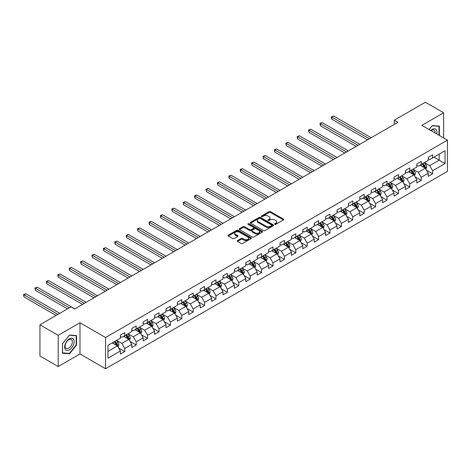 <?xml version="1.0" encoding="UTF-8"?>
<svg xmlns="http://www.w3.org/2000/svg" width="471" height="471" viewBox="0 0 471 471"><rect width="100%" height="100%" fill="white"/><g stroke="black" fill="none" stroke-linecap="round" stroke-linejoin="round"><path stroke-width="0.71" d="M274.776 224.331A0.712 0.412 0 0 0 275.776 224.331L283.401 219.928A1.013 0.583 0 0 0 283.695 219.515A1.013 0.583 0 0 0 283.401 219.103L270.489 211.644A1.013 0.583 0 0 0 269.053 211.644L261.429 216.048A0.712 0.412 0 0 0 261.222 216.336A0.712 0.412 0 0 0 261.429 216.625A0.712 0.412 0 0 0 262.435 216.625L263.424 216.059A3.244 1.872 0 0 1 268.011 216.059L269.088 216.678A3.244 1.872 0 0 1 270.042 218.002A3.244 1.872 0 0 1 269.088 219.327L268.105 219.898A0.712 0.412 0 0 0 267.893 220.187A0.712 0.412 0 0 0 268.105 220.481A0.712 0.412 0 0 0 269.106 220.481L270.095 219.91A3.244 1.872 0 0 1 274.681 219.91L275.759 220.528A3.244 1.872 0 0 1 276.712 221.859A3.244 1.872 0 0 1 275.759 223.183L274.776 223.749A0.712 0.412 0 0 0 274.564 224.043A0.712 0.412 0 0 0 274.776 224.331L274.776 223.749M237.561 240.557A1.013 0.583 0 0 0 237.266 240.969A1.013 0.583 0 0 0 237.561 241.382L241.181 243.478A1.013 0.583 0 0 0 242.618 243.478L251.084 238.591A1.013 0.583 0 0 0 251.379 238.173A1.013 0.583 0 0 0 251.084 237.761L238.173 230.307A1.013 0.583 0 0 0 236.736 230.307L228.27 235.194A1.013 0.583 0 0 0 227.976 235.606A1.013 0.583 0 0 0 228.27 236.018L232.645 238.544A1.013 0.583 0 0 0 234.081 238.544L237.702 236.454A1.013 0.583 0 0 0 238.002 236.042A1.013 0.583 0 0 0 237.702 235.63L235.535 234.375A2.714 1.566 0 0 1 234.741 233.269A2.714 1.566 0 0 1 236.413 231.82A2.714 1.566 0 0 1 239.374 232.156L247.876 237.066A2.714 1.566 0 0 1 248.67 238.173A2.714 1.566 0 0 1 246.992 239.621A2.714 1.566 0 0 1 244.037 239.28L242.618 238.461A1.013 0.583 0 0 0 241.181 238.461L237.561 240.557L237.561 241.382L241.181 239.309L241.181 238.461M79.988 322.759L58.204 335.334L39.935 324.784L39.935 356.005L58.204 366.556L79.988 353.98L105.563 368.752L105.563 337.524L79.988 322.759L79.988 353.98M443.653 137.944L443.653 112.799L421.869 125.374L447.45 140.14L105.563 337.524M443.653 112.799L425.378 102.248L394.315 120.182L394.315 124.403M39.935 324.784L70.997 306.851L74.648 308.958L397.971 122.289L394.315 120.182M263.495 230.596A1.013 0.583 0 0 0 264.926 230.596L273.392 225.709A1.013 0.583 0 0 0 273.692 225.291A1.013 0.583 0 0 0 273.392 224.879L260.481 217.425A1.013 0.583 0 0 0 259.044 217.425L250.578 222.312A1.013 0.583 0 0 0 250.284 222.724A1.013 0.583 0 0 0 250.578 223.142L263.495 230.596M248.388 224.484A0.712 0.412 0 0 1 249.112 224.585L262.223 232.156L253.775 237.037A1.013 0.583 0 0 1 252.338 237.037L239.427 229.577L239.427 228.753A1.013 0.583 0 0 0 239.127 229.165A1.013 0.583 0 0 0 239.427 229.577M239.427 228.753L243.048 226.663A1.013 0.583 0 0 1 244.484 226.663L249.718 229.683A1.013 0.583 0 0 0 251.155 229.683L253.557 228.294A1.013 0.583 0 0 0 253.857 227.882A1.013 0.583 0 0 0 253.557 227.469L248.105 224.32A0.712 0.412 0 0 1 247.899 224.031A0.712 0.412 0 0 1 248.335 223.654A0.712 0.412 0 0 1 249.112 223.743L262.235 231.32A1.013 0.583 0 0 1 262.535 231.732A1.013 0.583 0 0 1 262.235 232.15L262.235 231.32M105.563 368.752L447.45 171.367L447.45 140.14M118.68 348.01L124.786 351.537L124.786 348.458L131.803 344.407L131.803 347.486L136.184 344.955L136.184 341.869L143.202 337.819L143.202 340.904L147.588 338.372L147.588 335.287L154.606 331.237L154.606 334.322L158.986 331.79L158.986 328.705L166.004 324.654L166.004 327.739L170.39 325.208L170.39 322.123L177.408 318.072L177.408 321.157L181.788 318.626L181.788 315.541L188.806 311.49L188.806 314.575L193.192 312.043L193.192 308.958L200.21 304.908L200.21 307.993L204.591 305.461L204.591 302.376L211.609 298.326L211.609 301.411L215.995 298.879L215.995 295.794L223.013 291.743L223.013 294.828L227.393 292.297L227.393 289.212L234.411 285.161L234.411 288.246L238.797 285.714L238.797 282.629L245.815 278.579L245.815 281.658L250.195 279.126L250.195 276.047L257.213 271.997L257.213 275.076L261.599 272.544L261.599 269.465L268.611 265.414L268.611 268.494L272.997 265.962L272.997 262.883L280.015 258.832L280.015 261.911L284.402 259.38L284.402 256.301L291.414 252.25L291.414 255.329L295.8 252.797L295.8 249.718L302.818 245.668L302.818 248.747L307.204 246.215L307.204 243.136L314.216 239.085L314.216 242.165L318.602 239.633L318.602 236.554L325.62 232.503L325.62 235.582L330.006 233.051L330.006 229.972L337.018 225.921L337.018 229L341.404 226.469L341.404 223.389L348.422 219.339L348.422 222.418L352.808 219.886L352.808 216.807L359.82 212.757L359.82 215.836L364.207 213.304L364.207 210.225L371.225 206.174L371.225 209.254L375.611 206.722L375.611 203.643L382.623 199.592L382.623 202.671L387.009 200.14L387.009 197.061L394.027 193.01L394.027 196.089L398.413 193.557L398.413 190.478L405.425 186.428L405.425 189.507L409.811 186.975L409.811 183.896L416.829 179.845L416.829 182.925L421.215 180.393L421.215 177.314L428.227 173.263L428.227 176.342L432.613 173.811L432.613 170.732L445.036 163.561L445.036 150.732L439.19 154.105L439.19 160.181L445.036 163.561M124.786 351.537L120.399 354.068L120.399 350.989L107.977 358.16L107.977 345.331L120.399 338.16L120.399 335.081L124.786 332.55L124.786 335.629L131.803 331.578L131.803 328.499L136.184 325.967L136.184 329.046L143.202 324.996L143.202 321.917L147.588 319.385L147.588 322.464L154.606 318.414L154.606 315.334L158.986 312.803L158.986 315.882L166.004 311.831L166.004 308.752L170.39 306.221L170.39 309.3L177.408 305.249L177.408 302.17L181.788 299.633L181.788 302.718L188.806 298.667L188.806 295.582L193.192 293.05L193.192 296.135L200.21 292.085L200.21 289L204.591 286.468L204.591 289.553L211.609 285.503L211.609 282.417L215.995 279.886L215.995 282.971L223.013 278.92L223.013 275.835L227.393 273.304L227.393 276.389L234.411 272.338L234.411 269.253L238.797 266.721L238.797 269.806L245.815 265.756L245.815 262.671L250.195 260.139L250.195 263.224L257.213 259.174L257.213 256.089L261.599 253.557L261.599 256.642L268.611 252.591L268.611 249.506L272.997 246.975L272.997 250.06L280.015 246.009L280.015 242.924L284.402 240.393L284.402 243.478L291.414 239.421L291.414 236.342L295.8 233.81L295.8 236.889L302.818 232.839L302.818 229.76L307.204 227.228L307.204 230.307L314.216 226.257L314.216 223.177L318.602 220.646L318.602 223.725L325.62 219.674L325.62 216.595L330.006 214.064L330.006 217.143L337.018 213.092L337.018 210.013L341.404 207.481L341.404 210.561L348.422 206.51L348.422 203.431L352.808 200.899L352.808 203.978L359.82 199.928L359.82 196.849L364.207 194.317L364.207 197.396L371.225 193.345L371.225 190.266L375.611 187.735L375.611 190.814L382.623 186.763L382.623 183.684L387.009 181.152L387.009 184.232L394.027 180.181L394.027 177.102L398.413 174.57L398.413 177.649L405.425 173.599L405.425 170.52L409.811 167.988L409.811 171.067L416.829 167.017L416.829 163.937L421.215 161.406L421.215 164.485L428.227 160.434L428.227 157.355L432.613 154.824L432.613 157.903L445.036 150.732M123.614 336.3L128.877 339.338L121.859 343.388L116.602 340.35M120.399 336.471L121.859 337.313L124.786 335.629M121.859 343.388L124.786 348.458M128.877 339.338L131.803 344.407M135.018 329.718L140.281 332.756L133.264 336.806L128 333.768M131.803 329.888L133.264 330.73L136.184 329.046M133.264 336.806L136.184 341.869M140.281 332.756L143.202 337.819M146.416 323.135L151.68 326.173L144.662 330.224L139.404 327.186M143.202 323.306L144.662 324.148L147.588 322.464M144.662 330.224L147.588 335.287M151.68 326.173L154.606 331.237M157.82 316.553L163.084 319.591L156.066 323.642L150.802 320.604M154.606 316.724L156.066 317.566L158.986 315.882M156.066 323.642L158.986 328.705M163.084 319.591L166.004 324.654M169.219 309.971L174.482 313.009L167.464 317.06L162.207 314.022M166.004 310.142L167.464 310.984L170.39 309.3M167.464 317.06L170.39 322.123M174.482 313.009L177.408 318.072M180.623 303.389L185.886 306.427L178.868 310.477L173.605 307.439M177.408 303.56L178.868 304.401L181.788 302.718M178.868 310.477L181.788 315.541M185.886 306.427L188.806 311.49M192.021 296.807L197.284 299.844L190.266 303.895L185.009 300.857M188.806 296.977L190.266 297.819L193.192 296.135M190.266 303.895L193.192 308.958M197.284 299.844L200.21 304.908M203.425 290.224L208.688 293.262L201.67 297.313L196.407 294.275M200.21 290.395L201.67 291.237L204.591 289.553M201.67 297.313L204.591 302.376M208.688 293.262L211.609 298.326M214.823 283.642L220.087 286.68L213.069 290.731L207.811 287.693M211.609 283.813L213.069 284.655L215.995 282.971M213.069 290.731L215.995 295.794M220.087 286.68L223.013 291.743M226.227 277.06L231.491 280.098L224.473 284.148L219.209 281.11M223.013 277.231L224.473 278.073L227.393 276.389M224.473 284.148L227.393 289.212M231.491 280.098L234.411 285.161M237.625 270.478L242.889 273.516L235.871 277.566L230.613 274.528M234.411 270.648L235.871 271.49L238.797 269.806M235.871 277.566L238.797 282.629M242.889 273.516L245.815 278.579M249.029 263.895L254.287 266.933L247.275 270.984L242.012 267.946M245.815 264.066L247.275 264.908L250.195 263.224M247.275 270.984L250.195 276.047M254.287 266.933L257.213 271.997M260.428 257.313L265.691 260.351L258.673 264.402L253.41 261.364M257.213 257.484L258.673 258.326L261.599 256.642M258.673 264.402L261.599 269.465M265.691 260.351L268.611 265.414M271.832 250.731L277.089 253.769L270.077 257.82L264.814 254.782M268.611 250.902L270.077 251.744L272.997 250.06M270.077 257.82L272.997 262.883M277.089 253.769L280.015 258.832M283.23 244.149L288.493 247.187L281.475 251.237L276.212 248.199M280.015 244.319L281.475 245.161L284.402 243.478M281.475 251.237L284.402 256.301M288.493 247.187L291.414 252.25M294.634 237.567L299.892 240.604L292.88 244.655L287.616 241.617M291.414 237.737L292.88 238.579L295.8 236.889M292.88 244.655L295.8 249.718M299.892 240.604L302.818 245.668M306.032 230.984L311.296 234.022L304.278 238.073L299.014 235.035M302.818 231.155L304.278 231.997L307.204 230.307M304.278 238.073L307.204 243.136M311.296 234.022L314.216 239.085M317.436 224.402L322.694 227.44L315.682 231.491L310.418 228.453M314.216 224.573L315.682 225.415L318.602 223.725M315.682 231.491L318.602 236.554M322.694 227.44L325.62 232.503M328.835 217.82L334.098 220.858L327.08 224.908L321.817 221.87M325.62 217.991L327.08 218.832L330.006 217.143M327.08 224.908L330.006 229.972M334.098 220.858L337.018 225.921M340.239 211.238L345.496 214.276L338.484 218.326L333.221 215.288M337.018 211.408L338.484 212.25L341.404 210.561M338.484 218.326L341.404 223.389M345.496 214.276L348.422 219.339M351.637 204.655L356.9 207.693L349.882 211.744L344.619 208.706M348.422 204.826L349.882 205.668L352.808 203.978M349.882 211.744L352.808 216.807M356.9 207.693L359.82 212.757M363.041 198.073L368.298 201.111L361.286 205.162L356.023 202.124M359.82 198.244L361.286 199.086L364.207 197.396M361.286 205.162L364.207 210.225M368.298 201.111L371.225 206.174M374.439 191.491L379.703 194.529L372.685 198.579L367.421 195.542M371.225 191.662L372.685 192.504L375.611 190.814M372.685 198.579L375.611 203.643M379.703 194.529L382.623 199.592M385.843 184.909L391.101 187.947L384.089 191.997L378.825 188.959M382.623 185.079L384.089 185.921L387.009 184.232M384.089 191.997L387.009 197.061M391.101 187.947L394.027 193.01M397.241 178.326L402.505 181.364L395.487 185.415L390.223 182.377M394.027 178.497L395.487 179.339L398.413 177.649M395.487 185.415L398.413 190.478M402.505 181.364L405.425 186.428M408.64 171.744L413.903 174.782L406.891 178.833L401.628 175.795M405.425 171.915L406.891 172.757L409.811 171.067M406.891 178.833L409.811 183.896M413.903 174.782L416.829 179.845M420.044 165.162L425.307 168.2L418.289 172.251L413.026 169.213M416.829 165.333L418.289 166.175L421.215 164.485M418.289 172.251L421.215 177.314M425.307 168.2L428.227 173.263M433.932 157.143L439.19 160.181L429.693 165.668L424.43 162.63M428.227 158.751L429.693 159.592L432.613 157.903M429.693 165.668L432.613 170.732M58.204 335.334L58.204 366.556M107.977 351.407L117.479 345.92L112.216 342.882M117.479 345.92L120.399 350.989M426.514 170.29L432.613 173.811M415.11 176.872L421.215 180.393M403.712 183.455L409.811 186.975M392.308 190.037L398.413 193.557M380.909 196.619L387.009 200.14M369.505 203.201L375.611 206.722M358.107 209.783L364.207 213.304M346.703 216.366L352.808 219.886M335.305 222.948L341.404 226.469M323.901 229.53L330.006 233.051M312.503 236.112L318.602 239.633M301.099 242.695L307.204 246.215M289.7 249.277L295.8 252.797M278.296 255.859L284.402 259.38M266.898 262.441L272.997 265.962M255.494 269.023L261.599 272.544M244.096 275.606L250.195 279.126M232.692 282.188L238.797 285.714M221.293 288.77L227.393 292.297M209.889 295.352L215.995 298.879M198.491 301.935L204.591 305.461M187.087 308.517L193.192 312.043M175.689 315.099L181.788 318.626M164.285 321.681L170.39 325.208M152.887 328.263L158.986 331.79M141.483 334.846L147.588 338.372M130.084 341.428L136.184 344.955M439.372 135.477L439.372 126.175L432.319 125.545L429.105 129.549L432.178 125.757L439.007 126.363L439.007 135.265M62.484 353.179L69.531 353.809L76.585 345.031L76.585 335.629L69.531 334.999L62.484 343.771L62.484 353.179M76.22 344.825L76.585 345.031M68.79 353.38L69.531 353.809M275.058 224.431L275.759 224.025A3.244 1.872 0 0 0 276.712 222.701L276.712 221.859M270.042 218.002L270.042 218.85A3.244 1.872 0 0 1 269.088 220.175L268.388 220.581M283.401 219.103L283.401 219.928L270.489 212.492A1.013 0.583 0 0 0 269.053 212.492L261.717 216.725M273.38 225.715L260.481 218.267A1.013 0.583 0 0 0 259.044 218.267L250.596 223.148M271.602 225.585A0.712 0.412 0 0 0 271.808 225.291A0.712 0.412 0 0 0 271.602 225.003L260.263 218.462A0.712 0.412 0 0 0 259.262 218.462L258.22 219.062A3.244 1.872 0 0 0 257.272 220.387A3.244 1.872 0 0 0 258.22 221.711L265.968 226.186A3.244 1.872 0 0 0 270.56 226.186L271.602 225.585L271.602 226.427A0.712 0.412 0 0 0 271.808 226.139L271.808 225.291M257.272 220.387L257.272 221.229A3.244 1.872 0 0 0 258.22 222.553L258.22 221.711M271.602 226.427L270.56 227.028A3.244 1.872 0 0 1 265.968 227.028L258.22 222.553M239.439 229.589L243.048 227.505L243.048 226.663M253.857 227.882L253.857 228.723A1.013 0.583 0 0 1 253.557 229.141L251.155 230.525A1.013 0.583 0 0 1 249.718 230.525L244.484 227.505A1.013 0.583 0 0 0 243.048 227.505M255.152 232.821A2.714 1.566 0 0 0 258.114 233.163A2.714 1.566 0 0 0 259.786 231.714A2.714 1.566 0 0 0 258.991 230.607L255.994 228.877A1.013 0.583 0 0 0 254.564 228.877L252.162 230.266A1.013 0.583 0 0 0 251.861 230.678A1.013 0.583 0 0 0 252.162 231.09L255.152 232.821L255.152 233.663A2.714 1.566 0 0 0 258.114 234.005A2.714 1.566 0 0 0 259.786 232.556L259.786 231.714M251.861 230.678L251.861 231.52A1.013 0.583 0 0 0 252.162 231.938L252.162 231.09M255.152 233.663L252.162 231.938M248.67 238.173L248.67 239.021A2.714 1.566 0 0 1 246.992 240.463A2.714 1.566 0 0 1 244.037 240.128L242.618 239.309A1.013 0.583 0 0 0 241.181 239.309M234.741 233.269L234.741 234.111A2.714 1.566 0 0 0 235.535 235.217L235.535 234.375M237.69 236.466L235.535 235.217M251.084 237.761L251.084 238.591L238.173 231.149A1.013 0.583 0 0 0 236.736 231.149L228.282 236.03M425.884 169.201L426.75 167.011A2.738 1.584 -120 0 0 425.878 164.679L424.371 162.666M421.739 166.139L420.715 164.773M371.225 137.738L333.609 116.019L331.778 117.073L331.778 119.181L367.568 139.846M422.104 163.973L423.612 165.986A2.738 1.584 60 0 1 424.395 167.635L425.272 167.128A2.738 1.584 -120 0 0 424.489 165.48L422.982 163.466M422.293 163.861L423.971 166.098A1.395 0.807 60 0 1 424.224 166.522L425.272 167.128M331.778 119.181L331.378 116.843L369.394 138.792M331.378 116.843L333.609 116.019M438.554 126.104L439.007 126.363M436.699 133.935A6.718 3.88 120 0 0 435.534 129.048A6.718 3.88 120 0 0 430.724 130.485M435.074 132.993A5.087 2.938 120 0 0 434.05 130.078A5.087 2.938 120 0 0 431.018 130.65M69.39 349.806A6.718 3.88 120 0 0 74.141 341.575A6.718 3.88 120 0 0 69.39 338.832A6.718 3.88 120 0 0 64.639 347.062A6.718 3.88 120 0 0 69.39 349.806M68.725 348.087A5.087 2.938 120 0 0 72.045 343.606A5.087 2.938 120 0 0 71.262 339.532A5.087 2.938 120 0 0 68.725 339.779A5.087 2.938 120 0 0 65.398 344.266A5.087 2.938 120 0 0 66.181 348.34A5.087 2.938 120 0 0 68.725 348.087M62.555 343.706L69.39 335.211L76.22 335.817L76.22 344.931L69.39 353.433L62.555 352.82L62.555 343.706M75.766 335.558L76.22 335.817M414.48 175.783L415.351 173.593A2.738 1.584 -120 0 0 414.48 171.261L412.967 169.248M410.341 172.722L409.317 171.356M359.82 144.32L322.205 122.601L320.38 123.655L320.38 125.763L356.17 146.428M410.706 170.555L412.213 172.569A2.738 1.584 60 0 1 412.996 174.217L413.874 173.711A2.738 1.584 -120 0 0 413.091 172.062L411.577 170.049M410.895 170.443L412.567 172.68A1.395 0.807 60 0 1 412.82 173.104L413.874 173.711M320.38 125.763L319.98 123.426L357.995 145.374M319.98 123.426L322.205 122.601M403.082 182.365L403.953 180.175A2.738 1.584 -120 0 0 403.076 177.844L401.569 175.83M398.937 179.304L397.913 177.938M348.422 150.903L310.807 129.184L308.976 130.237L308.976 132.345L344.766 153.01M399.302 177.137L400.809 179.151A2.738 1.584 60 0 1 401.592 180.799L402.469 180.293A2.738 1.584 -120 0 0 401.686 178.644L400.179 176.631M399.49 177.025L401.168 179.263A1.395 0.807 60 0 1 401.422 179.686L402.469 180.293M308.976 132.345L308.576 130.008L346.597 151.956M308.576 130.008L310.807 129.184M391.678 188.948L392.549 186.757A2.738 1.584 -120 0 0 391.678 184.426L390.165 182.412M387.539 185.886L386.514 184.52M337.018 157.485L299.403 135.766L297.578 136.82L297.578 138.927L333.368 159.592M387.904 183.719L389.411 185.733A2.738 1.584 60 0 1 390.194 187.381L391.071 186.875A2.738 1.584 -120 0 0 390.288 185.227L388.781 183.213M388.092 183.608L389.764 185.845A1.395 0.807 60 0 1 390.017 186.269L391.071 186.875M297.578 138.927L297.177 136.59L335.193 158.539M297.177 136.59L299.403 135.766M380.28 195.53L381.151 193.34A2.738 1.584 -120 0 0 380.274 191.008L378.766 188.995M376.135 192.468L375.11 191.102M325.62 164.067L288.005 142.348L286.174 143.402L286.174 145.51L321.964 166.175M376.5 190.302L378.007 192.315A2.738 1.584 60 0 1 378.79 193.964L379.667 193.457A2.738 1.584 -120 0 0 378.884 191.809L377.377 189.795M376.688 190.19L378.366 192.427A1.395 0.807 60 0 1 378.619 192.851L379.667 193.457M286.174 145.51L285.773 143.172L323.795 165.121M285.773 143.172L288.005 142.348M368.875 202.112L369.747 199.922A2.738 1.584 -120 0 0 368.875 197.59L367.362 195.577M364.737 199.05L363.712 197.685M314.216 170.649L276.601 148.93L274.776 149.984L274.776 152.092L310.566 172.757M365.102 196.884L366.609 198.897A2.738 1.584 60 0 1 367.392 200.546L368.269 200.04A2.738 1.584 -120 0 0 367.486 198.391L365.979 196.378M365.29 196.772L366.962 199.009A1.395 0.807 60 0 1 367.215 199.433L368.269 200.04M274.776 152.092L274.375 149.754L312.391 171.703M274.375 149.754L276.601 148.93M357.477 208.694L358.349 206.504A2.738 1.584 -120 0 0 357.471 204.173L355.964 202.159M353.332 205.633L352.308 204.267M302.818 177.231L265.202 155.512L263.371 156.566L263.371 158.674L299.162 179.339M353.697 203.466L355.205 205.48A2.738 1.584 60 0 1 355.988 207.128L356.865 206.622A2.738 1.584 -120 0 0 356.082 204.973L354.575 202.96M353.892 203.354L355.564 205.591A1.395 0.807 60 0 1 355.817 206.015L356.865 206.622M263.371 158.674L262.971 156.337L300.993 178.285M262.971 156.337L265.202 155.512M346.073 215.276L346.944 213.086A2.738 1.584 -120 0 0 346.073 210.755L344.56 208.741M341.934 212.215L340.91 210.849M291.414 183.814L253.798 162.095L251.973 163.149L251.973 165.256L287.763 185.921M342.299 210.048L343.806 212.062A2.738 1.584 60 0 1 344.589 213.71L345.467 213.204A2.738 1.584 -120 0 0 344.684 211.556L343.176 209.542M342.488 209.936L344.16 212.174A1.395 0.807 60 0 1 344.413 212.598L345.467 213.204M251.973 165.256L251.573 162.919L289.588 184.868M251.573 162.919L253.798 162.095M334.675 221.859L335.546 219.669A2.738 1.584 -120 0 0 334.669 217.337L333.162 215.324M330.53 218.803L329.506 217.431M280.015 190.396L242.4 168.677L240.569 169.731L240.569 171.838L276.359 192.504M330.895 216.631L332.402 218.644A2.738 1.584 60 0 1 333.185 220.293L334.063 219.786A2.738 1.584 -120 0 0 333.28 218.138L331.772 216.124M331.089 216.519L332.762 218.756A1.395 0.807 60 0 1 333.015 219.18L334.063 219.786M240.569 171.838L240.169 169.501L278.19 191.45M240.169 169.501L242.4 168.677M323.271 228.441L324.142 226.251A2.738 1.584 -120 0 0 323.271 223.919L321.758 221.906M319.132 225.385L318.108 224.013M268.611 196.978L230.996 175.259L229.171 176.313L229.171 178.427L264.961 199.086M319.497 223.213L321.004 225.226A2.738 1.584 60 0 1 321.787 226.875L322.664 226.368A2.738 1.584 -120 0 0 321.881 224.72L320.374 222.706M319.685 223.101L321.357 225.338A1.395 0.807 60 0 1 321.611 225.762L322.664 226.368M229.171 178.427L228.771 176.083L266.786 198.032M228.771 176.083L230.996 175.259M311.873 235.023L312.744 232.833A2.738 1.584 -120 0 0 311.867 230.502L310.36 228.488M307.728 231.968L306.703 230.596M257.213 203.56L219.598 181.841L217.773 182.895L217.773 185.009L253.557 205.668M308.093 229.795L309.6 231.809A2.738 1.584 60 0 1 310.389 233.457L311.26 232.951A2.738 1.584 -120 0 0 310.477 231.302L308.97 229.289M308.287 229.683L309.959 231.92A1.395 0.807 60 0 1 310.212 232.344L311.26 232.951M217.773 185.009L217.367 182.666L255.388 204.614M217.367 182.666L219.598 181.841M300.469 241.605L301.34 239.415A2.738 1.584 -120 0 0 300.469 237.084L298.955 235.07M296.33 238.55L295.305 237.178M245.809 210.143L208.194 188.424L206.369 189.477L206.369 191.591L242.159 212.25M296.695 236.377L298.202 238.391A2.738 1.584 60 0 1 298.985 240.039L299.862 239.533A2.738 1.584 -120 0 0 299.079 237.884L297.572 235.871M296.883 236.265L298.555 238.503A1.395 0.807 60 0 1 298.808 238.927L299.862 239.533M206.369 191.591L205.968 189.248L243.984 211.196M205.968 189.248L208.194 188.424M289.07 248.188L289.942 245.997A2.738 1.584 -120 0 0 289.064 243.666L287.557 241.652M284.926 245.132L283.901 243.76M234.411 216.725L196.796 195.006L194.97 196.06L194.97 198.173L230.755 218.832M285.291 242.959L286.798 244.973A2.738 1.584 60 0 1 287.587 246.621L288.464 246.115A2.738 1.584 -120 0 0 287.675 244.467L286.168 242.453M285.485 242.848L287.157 245.085A1.395 0.807 60 0 1 287.41 245.509L288.464 246.115M194.97 198.173L194.564 195.83L232.586 217.779M194.564 195.83L196.796 195.006M277.672 254.77L278.538 252.58A2.738 1.584 -120 0 0 277.666 250.248L276.159 248.235M273.527 251.714L272.503 250.342M223.013 223.307L185.391 201.588L183.566 202.642L183.566 204.755L219.356 225.415M273.892 249.542L275.4 251.555A2.738 1.584 60 0 1 276.183 253.204L277.06 252.697A2.738 1.584 -120 0 0 276.277 251.049L274.77 249.035M274.081 249.43L275.753 251.667A1.395 0.807 60 0 1 276.006 252.091L277.06 252.697M183.566 204.755L183.166 202.412L221.182 224.361M183.166 202.412L185.391 201.588M266.268 261.352L267.139 259.162A2.738 1.584 -120 0 0 266.262 256.83L264.755 254.817M262.123 258.296L261.099 256.925M211.609 229.889L173.993 208.17L172.168 209.224L172.168 211.338L207.952 231.997M262.488 256.124L263.995 258.137A2.738 1.584 60 0 1 264.784 259.786L265.662 259.28A2.738 1.584 -120 0 0 264.873 257.631L263.366 255.618M262.683 256.012L264.355 258.249A1.395 0.807 60 0 1 264.608 258.673L265.662 259.28M172.168 211.338L171.762 208.994L209.783 230.943M171.762 208.994L173.993 208.17M254.87 267.934L255.735 265.744A2.738 1.584 -120 0 0 254.864 263.413L253.357 261.399M250.725 264.879L249.701 263.507M200.21 236.471L162.589 214.752L160.764 215.806L160.764 217.92L196.554 238.579M251.09 262.706L252.597 264.72A2.738 1.584 60 0 1 253.38 266.368L254.258 265.862A2.738 1.584 -120 0 0 253.475 264.213L251.967 262.2M251.279 262.594L252.951 264.832A1.395 0.807 60 0 1 253.204 265.255L254.258 265.862M160.764 217.92L160.364 215.577L198.379 237.525M160.364 215.577L162.589 214.752M243.466 274.516L244.337 272.326A2.738 1.584 -120 0 0 243.46 269.995L241.953 267.981M239.321 271.461L238.297 270.089M188.806 243.054L151.191 221.335L149.366 222.389L149.366 224.502L185.15 245.161M239.686 269.288L241.193 271.302A2.738 1.584 60 0 1 241.982 272.95L242.859 272.444A2.738 1.584 -120 0 0 242.07 270.796L240.563 268.782M239.88 269.176L241.552 271.414A1.395 0.807 60 0 1 241.806 271.838L242.859 272.444M149.366 224.502L148.96 222.159L186.981 244.108M148.96 222.159L151.191 221.335M232.068 281.099L232.933 278.909A2.738 1.584 -120 0 0 232.062 276.577L230.555 274.564M227.923 278.043L226.898 276.671M177.408 249.636L139.787 227.917L137.962 228.971L137.962 231.084L173.752 251.744M228.288 275.871L229.795 277.884A2.738 1.584 60 0 1 230.578 279.533L231.455 279.026A2.738 1.584 -120 0 0 230.672 277.378L229.165 275.364M228.476 275.759L230.148 277.996A1.395 0.807 60 0 1 230.401 278.42L231.455 279.026M137.962 231.084L137.561 228.741L175.577 250.69M137.561 228.741L139.787 227.917M220.663 287.681L221.535 285.491A2.738 1.584 -120 0 0 220.658 283.159L219.15 281.146M216.519 284.625L215.494 283.254M166.004 256.218L128.389 234.499L126.564 235.553L126.564 237.667L162.348 258.326M216.884 282.453L218.391 284.466A2.738 1.584 60 0 1 219.18 286.115L220.057 285.609A2.738 1.584 -120 0 0 219.268 283.96L217.761 281.946M217.078 282.341L218.75 284.578A1.395 0.807 60 0 1 219.003 285.002L220.057 285.609M126.564 237.667L126.157 235.323L164.179 257.272M126.157 235.323L128.389 234.499M209.265 294.263L210.131 292.073A2.738 1.584 -120 0 0 209.259 289.742L207.752 287.728M205.12 291.208L204.096 289.836M154.606 262.8L116.985 241.081L115.159 242.135L115.159 244.249L150.95 264.908M205.486 289.035L206.993 291.049A2.738 1.584 60 0 1 207.776 292.697L208.653 292.191A2.738 1.584 -120 0 0 207.87 290.542L206.363 288.529M205.674 288.929L207.346 291.16A1.395 0.807 60 0 1 207.599 291.584L208.653 292.191M115.159 244.249L114.759 241.906L152.775 263.854M114.759 241.906L116.985 241.081M197.861 300.845L198.733 298.655A2.738 1.584 -120 0 0 197.855 296.324L196.348 294.31M193.716 297.79L192.692 296.418M143.202 269.383L105.586 247.664L103.761 248.717L103.761 250.831L139.546 271.49M194.081 295.617L195.595 297.631A2.738 1.584 60 0 1 196.378 299.279L197.255 298.773A2.738 1.584 -120 0 0 196.466 297.124L194.959 295.111M194.276 295.511L195.948 297.743A1.395 0.807 60 0 1 196.201 298.167L197.255 298.773M103.761 250.831L103.355 248.488L141.377 270.436M103.355 248.488L105.586 247.664M186.463 307.428L187.328 305.237A2.738 1.584 -120 0 0 186.457 302.906L184.95 300.892M182.318 304.372L181.294 303M131.803 275.965L94.188 254.246L92.357 255.3L92.357 257.413L128.147 278.073M182.683 302.199L184.19 304.213A2.738 1.584 60 0 1 184.973 305.862L185.851 305.355A2.738 1.584 -120 0 0 185.068 303.707L183.56 301.693M182.872 302.094L184.544 304.325A1.395 0.807 60 0 1 184.803 304.749L185.851 305.355M92.357 257.413L91.957 255.07L129.972 277.019M91.957 255.07L94.188 254.246M175.059 314.01L175.93 311.82A2.738 1.584 -120 0 0 175.053 309.488L173.546 307.475M170.92 310.954L169.89 309.582M120.399 282.547L82.784 260.828L80.959 261.882L80.959 263.995L116.743 284.655M171.279 308.782L172.792 310.795A2.738 1.584 60 0 1 173.575 312.444L174.453 311.937A2.738 1.584 -120 0 0 173.669 310.289L172.156 308.275M171.473 308.676L173.145 310.907A1.395 0.807 60 0 1 173.399 311.331L174.453 311.937M80.959 263.995L80.553 261.652L118.574 283.601M80.553 261.652L82.784 260.828M163.661 320.592L164.526 318.402A2.738 1.584 -120 0 0 163.655 316.07L162.148 314.057M159.516 317.536L158.492 316.165M109.001 289.129L71.386 267.41L69.555 268.464L69.555 270.578L105.345 291.237M159.881 315.364L161.388 317.377A2.738 1.584 60 0 1 162.171 319.026L163.048 318.52A2.738 1.584 -120 0 0 162.265 316.871L160.758 314.858M160.069 315.258L161.741 317.489A1.395 0.807 60 0 1 162 317.913L163.048 318.52M69.555 270.578L69.155 268.235L107.17 290.183M69.155 268.235L71.386 267.41M152.257 327.174L153.128 324.984A2.738 1.584 -120 0 0 152.251 322.653L150.744 320.639M148.118 324.119L147.093 322.747M97.597 295.711L59.982 273.992L58.157 275.046L58.157 277.16L93.941 297.819M148.477 321.946L149.99 323.96A2.738 1.584 60 0 1 150.773 325.608L151.65 325.102A2.738 1.584 -120 0 0 150.867 323.453L149.354 321.44M148.671 321.84L150.343 324.072A1.395 0.807 60 0 1 150.596 324.495L151.65 325.102M58.157 277.16L57.75 274.817L95.772 296.765M57.75 274.817L59.982 273.992M140.858 333.756L141.724 331.566A2.738 1.584 -120 0 0 140.853 329.235L139.345 327.221M136.714 330.701L135.689 329.335M86.199 302.294L48.584 280.575L46.753 281.629L46.753 283.742L82.543 304.401M137.079 328.528L138.586 330.542A2.738 1.584 60 0 1 139.369 332.19L140.246 331.684A2.738 1.584 -120 0 0 139.463 330.036L137.956 328.022M137.267 328.422L138.945 330.654A1.395 0.807 60 0 1 139.198 331.078L140.246 331.684M46.753 283.742L46.352 281.399L84.368 303.348M46.352 281.399L48.584 280.575M129.454 340.339L130.326 338.149A2.738 1.584 -120 0 0 129.448 335.817L127.941 333.804M125.315 337.283L124.291 335.917M74.795 308.876L37.18 287.157L35.354 288.211L35.354 290.324L67.488 308.876M125.675 335.111L127.188 337.124A2.738 1.584 60 0 1 127.971 338.773L128.848 338.266A2.738 1.584 -120 0 0 128.065 336.618L126.552 334.604M125.869 335.005L127.541 337.236A1.395 0.807 60 0 1 127.794 337.66L128.848 338.266M35.354 290.324L34.948 287.981L69.314 307.822M34.948 287.981L37.18 287.157M118.056 346.921L118.922 344.731A2.738 1.584 -120 0 0 118.05 342.399L116.543 340.386M113.911 343.865L112.887 342.499M59.74 313.35L25.781 293.739L23.95 294.799L23.95 296.907L56.084 315.458M114.276 341.693L115.784 343.706A2.738 1.584 60 0 1 116.567 345.355L117.444 344.849A2.738 1.584 -120 0 0 116.661 343.2L115.154 341.187M114.465 341.587L116.143 343.818A1.395 0.807 60 0 1 116.396 344.242L117.444 344.849M23.95 296.907L23.55 294.563L57.915 314.404M23.55 294.563L25.781 293.739M275.759 224.025L275.759 223.183M268.105 220.481L268.105 219.898M269.088 220.175L269.088 219.327M261.429 216.625L261.429 216.048M269.053 212.492L269.053 211.644M270.489 212.492L270.489 211.644M250.578 223.142L250.578 222.312M259.044 218.267L259.044 217.425M260.481 218.267L260.481 217.425M273.392 225.709L273.392 224.879M265.968 227.028L265.968 226.186M270.56 227.028L270.56 226.186M244.484 227.505L244.484 226.663M249.718 230.525L249.718 229.683M251.155 230.525L251.155 229.683M253.557 229.141L253.557 228.294M249.112 224.585L249.112 223.743M242.618 239.309L242.618 238.461M244.037 240.128L244.037 239.28M237.702 236.454L237.702 235.63M228.27 236.018L228.27 235.194M236.736 231.149L236.736 230.307M238.173 231.149L238.173 230.307M425.036 168.041L426.732 167.064M424.489 165.48L425.878 164.679M422.54 166.604L423.612 165.986M413.632 174.623L415.334 173.646M413.091 172.062L414.48 171.261M411.142 173.187L412.213 172.569M402.234 181.211L403.93 180.228M401.686 178.644L403.076 177.844M399.738 179.769L400.809 179.151M390.83 187.794L392.531 186.81M390.288 185.227L391.678 184.426M388.339 186.351L389.411 185.733M379.432 194.376L381.127 193.393M378.884 191.809L380.274 191.008M376.935 192.933L378.007 192.315M368.028 200.958L369.729 199.975M367.486 198.391L368.875 197.59M365.537 199.516L366.609 198.897M356.629 207.54L358.331 206.557M356.082 204.973L357.471 204.173M354.133 206.098L355.205 205.48M345.225 214.122L346.927 213.139M344.684 211.556L346.073 210.755M342.735 212.68L343.806 212.062M333.827 220.705L335.529 219.721M333.28 218.138L334.669 217.337M331.331 219.262L332.402 218.644M322.423 227.287L324.125 226.304M321.881 224.72L323.271 223.919M319.933 225.845L321.004 225.226M311.025 233.869L312.726 232.886M310.477 231.302L311.867 230.502M308.529 232.427L309.6 231.809M299.621 240.451L301.322 239.468M299.079 237.884L300.469 237.084M297.13 239.009L298.202 238.391M288.223 247.034L289.924 246.05M287.675 244.467L289.064 243.666M285.726 245.591L286.798 244.973M276.824 253.616L278.52 252.633M276.277 251.049L277.666 250.248M274.328 252.173L275.4 251.555M265.42 260.198L267.122 259.215M264.873 257.631L266.262 256.83M262.924 258.756L263.995 258.137M254.022 266.78L255.718 265.797M253.475 264.213L254.864 263.413M251.526 265.338L252.597 264.72M242.618 273.363L244.319 272.379M242.07 270.796L243.46 269.995M240.128 271.92L241.193 271.302M231.22 279.945L232.915 278.962M230.672 277.378L232.062 276.577M228.723 278.502L229.795 277.884M219.816 286.527L221.517 285.544M219.268 283.96L220.658 283.159M217.325 285.085L218.391 284.466M208.417 293.109L210.113 292.126M207.87 290.542L209.259 289.742M205.921 291.667L206.993 291.049M197.013 299.691L198.715 298.708M196.466 297.124L197.855 296.324M194.523 298.249L195.595 297.631M185.615 306.274L187.311 305.29M185.068 303.707L186.457 302.906M183.119 304.831L184.19 304.213M174.211 312.856L175.913 311.873M173.669 310.289L175.053 309.488M171.721 311.413L172.792 310.795M162.813 319.438L164.509 318.455M162.265 316.871L163.655 316.07M160.317 317.996L161.388 317.377M151.409 326.02L153.11 325.037M150.867 323.453L152.251 322.653M148.918 324.578L149.99 323.96M140.011 332.603L141.706 331.619M139.463 330.036L140.853 329.235M137.514 331.16L138.586 330.542M128.607 339.185L130.308 338.202M128.065 336.618L129.448 335.817M126.116 337.742L127.188 337.124M117.208 345.767L118.904 344.784M116.661 343.2L118.05 342.399M114.712 344.325L115.784 343.706"/></g></svg>
